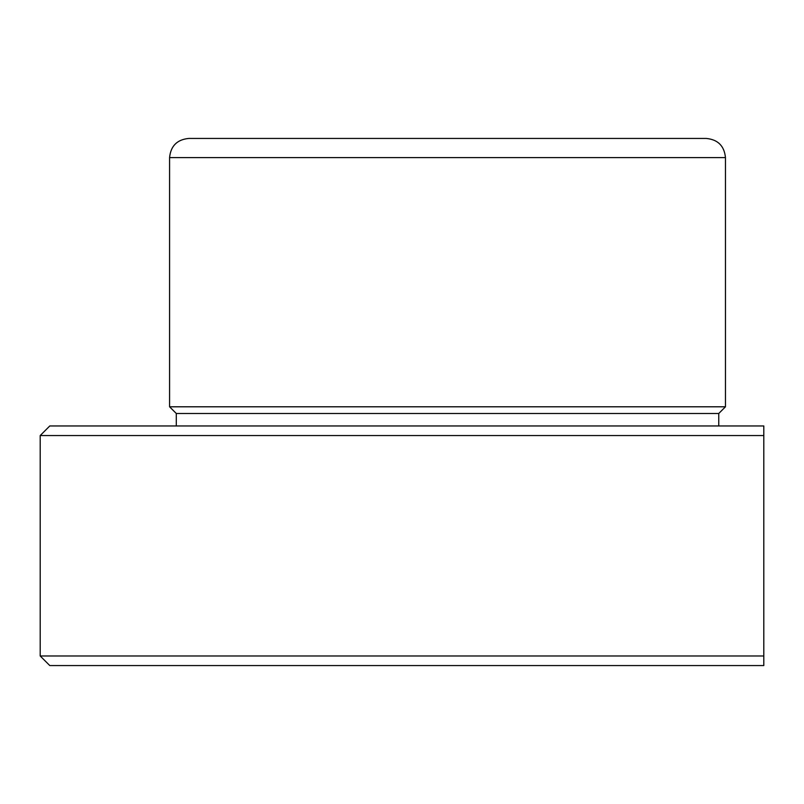 <?xml version="1.0" encoding="UTF-8"?>
<svg xmlns="http://www.w3.org/2000/svg" width="804" height="804" viewBox="0 0 804 804"><rect width="100%" height="100%" fill="white"/><g stroke="black" fill="none" stroke-linecap="round" stroke-linejoin="round"><path stroke-width="1.21" d="M40.2 435.547L763.8 435.547L763.8 425.959L49.788 425.959L40.2 435.547L40.2 655.984L763.8 655.984L763.8 435.547L763.8 665.561L49.788 665.561L40.2 655.984M176.297 425.959L176.297 413.497L169.584 406.794L169.584 157.604C170.719 145.966 177.111 139.574 188.749 138.439L245.662 138.439M188.749 138.439L706.294 138.439C717.942 139.574 724.324 145.966 725.459 157.604L169.584 157.604M169.584 406.794L725.459 406.794L725.459 157.604M176.297 413.497L718.756 413.497L725.459 406.794M718.756 425.959L718.756 413.497"/></g></svg>
